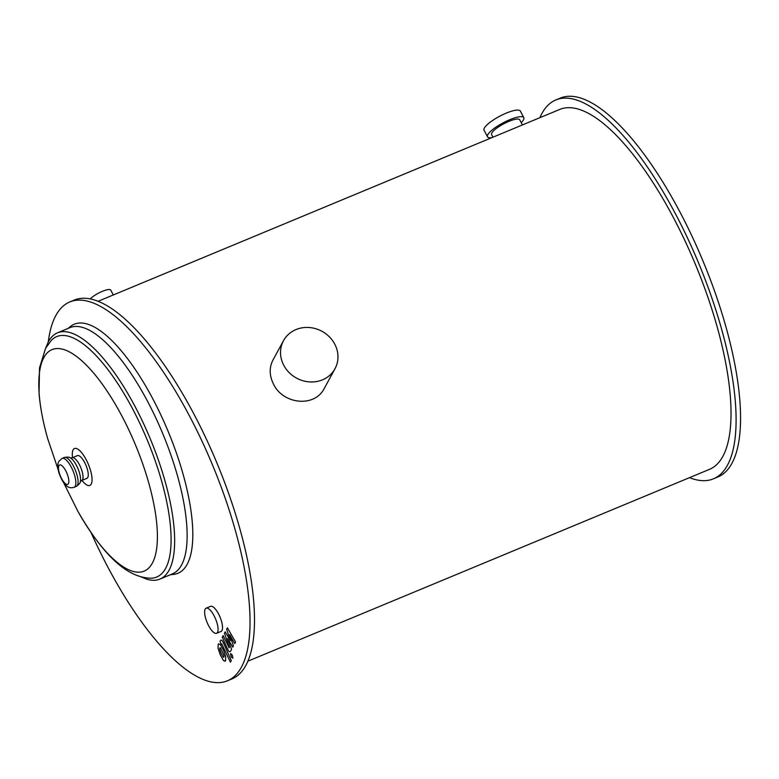 <?xml version="1.0" encoding="UTF-8"?>
<svg xmlns="http://www.w3.org/2000/svg" width="779" height="779" viewBox="0 0 779 779"><rect width="100%" height="100%" fill="white"/><g stroke="black" fill="none" stroke-linecap="round" stroke-linejoin="round"><path stroke-width="1.17" d="M521.219 122.644A20.517 5.064 152.2 0 0 523.809 117.668A20.517 5.064 152.2 0 0 503.302 122.751A20.517 5.064 152.2 0 0 487.518 136.802A20.517 5.064 152.2 0 0 491.734 137.698M522.427 124.942L519.729 119.82A15.901 3.924 152.2 0 0 506.35 122.507A15.901 3.924 152.2 0 0 491.841 132.975A15.901 3.924 152.2 0 0 491.598 134.65L492.941 137.192M487.518 136.802L484.032 130.21A20.517 5.064 -27.8 0 1 499.826 116.159A20.517 5.064 -27.8 0 1 520.333 111.066L523.809 117.668M113.306 294.968L110.764 290.129A12.308 3.038 152.2 0 0 101.952 291.512A12.308 3.038 152.2 0 0 90.296 298.873M283.77 365.293A29.31 26.632 28.6 0 0 309.536 381.905A29.31 26.632 28.6 0 0 334.999 368.72A29.31 26.632 28.6 0 0 321.98 331.309A29.31 26.632 28.6 0 0 283.507 340.686A29.31 26.632 28.6 0 0 283.77 365.293M334.999 368.72L324.463 388.069C314.823 407.992 282.923 404.291 273.517 384.115C269.291 375.595 269.106 367.571 272.971 360.034L283.507 340.686M217.497 632.392A13.594 4.586 67.4 0 1 216.572 633.288A13.594 4.586 67.4 0 1 207.117 622.499A13.594 4.586 67.4 0 1 206.133 608.185A13.594 4.586 67.4 0 1 214.858 617.338A13.594 4.586 67.4 0 1 217.497 632.392M206.133 608.185L210.593 606.335A13.594 4.586 67.4 0 1 219.318 615.478A13.594 4.586 67.4 0 1 221.957 630.532A13.594 4.586 67.4 0 1 221.032 631.438L216.572 633.288M63.401 482.22L77.89 511.326C100.559 550.617 124.397 577.122 150.084 578.184A130.19 43.887 -112.6 0 0 147.231 439.95A130.19 43.887 -112.6 0 0 51.268 340.404L45.572 348.33L39.515 367.922L39.057 393.405C40.206 407.368 43.088 422.481 47.723 438.743L58.133 469.542M86.897 478.355A12.308 4.148 -112.6 0 0 86.002 465.394A12.308 4.148 -112.6 0 0 77.452 455.618L72.213 457.789A12.308 4.148 -112.6 0 1 80.773 467.566A12.308 4.148 -112.6 0 1 81.659 480.526L86.897 478.355M140.522 576.655L146.958 579.245A133.355 44.958 -112.6 0 0 159.89 579.109L172.373 573.919A133.355 44.958 -112.6 0 0 162.704 433.513A133.355 44.958 -112.6 0 0 70.013 327.618L57.529 332.808A133.355 44.958 -112.6 0 0 48.434 341.64A133.355 44.958 -112.6 0 0 48.308 341.874L45.61 348.262M67.977 328.465L70.48 326.459A134.894 45.474 67.4 0 1 168.089 431.274A134.894 45.474 67.4 0 1 173.522 574.405L170.338 574.756M159.89 579.109A133.355 44.958 -112.6 0 0 150.22 438.704A133.355 44.958 -112.6 0 0 57.529 332.808M689.503 477.654A205.169 69.165 -112.6 0 0 713.379 478.842A205.169 69.165 -112.6 0 0 698.51 262.835A205.169 69.165 -112.6 0 0 555.904 99.916A205.169 69.165 -112.6 0 0 541.911 113.51A205.169 69.165 -112.6 0 0 539.896 117.678M713.379 478.842L717.839 476.982A205.169 69.165 -112.6 0 0 702.97 260.984A205.169 69.165 -112.6 0 0 560.364 98.066L555.904 99.916M247.78 661.225L709.445 469.367A194.906 65.699 -112.6 0 0 695.316 264.169A194.906 65.699 -112.6 0 0 559.838 109.391L98.183 301.249M91.046 532.583A205.169 69.165 -112.6 0 0 227.322 680.836L231.782 678.986A205.169 69.165 -112.6 0 0 216.913 462.979A205.169 69.165 -112.6 0 0 74.307 300.061L69.847 301.921A205.169 69.165 -112.6 0 0 55.854 315.505A205.169 69.165 -112.6 0 0 48.288 341.903M227.322 680.836A205.169 69.165 -112.6 0 0 212.453 464.839A205.169 69.165 -112.6 0 0 69.847 301.921M229.104 647.729L223.145 635.606L222.278 637.193L227.41 648.693C228.588 651.4 229.601 652.305 230.457 651.419L231.597 649.306L227.624 638.546L232.755 647.174L233.427 645.937L229.717 634.71L234.693 643.62L235.579 641.984L227.39 627.816L226.64 629.198L230.409 640.62L225.189 631.857L224.44 633.249L229.367 647.232L228.958 647.885M223.232 657.155L223.953 657.125L224.031 655.684L220.564 647.875L219.844 647.904L219.756 649.355L221.304 653.639L223.232 657.155L223.953 657.125M220.564 647.875L219.844 647.904M225.744 656.794L223.369 649.852L220.184 644.301L218.237 644.291L218.042 648.245L220.438 655.227L223.602 660.738L225.559 660.738L225.744 656.794M225.024 661.283L225.559 660.738M218.772 643.746L218.237 644.291M221.849 644.155L230.418 662.169L231.285 660.582L223.554 643.22C222.385 640.513 221.372 639.598 220.506 640.474L220.009 641.37L221.518 644.769L221.996 644.009M230.535 653.756L231.197 656.96L232.902 658.245L232.239 655.042L230.711 653.581M77.89 511.326A119.976 40.44 -112.6 0 0 153.103 561.64A119.976 40.44 -112.6 0 0 122.06 416.346A119.976 40.44 -112.6 0 0 43.867 357.522A119.976 40.44 -112.6 0 0 47.723 438.743M81.99 480.39A20.001 6.748 -112.6 0 0 91.825 482.347A20.001 6.748 -112.6 0 0 86.167 459.639A20.001 6.748 -112.6 0 0 73.129 449.834A20.001 6.748 -112.6 0 0 72.544 457.653M64.355 457.448A15.648 5.278 -112.6 0 1 75.222 469.873A15.648 5.278 -112.6 0 1 76.361 486.339C79.205 484.265 80.51 482.727 80.286 481.695A13.973 4.713 -112.6 0 0 77.997 468.715A13.973 4.713 -112.6 0 0 70.412 457.945C69.847 457.059 67.822 456.893 64.355 457.448L62.125 458.373L58.873 461.353C57.451 463.671 57.442 467.39 58.834 472.512C61.2 479.124 63.547 483.34 65.884 485.151C68.133 487.644 70.879 488.345 74.132 487.264A15.648 5.278 -112.6 0 0 72.992 470.798A15.648 5.278 -112.6 0 0 62.125 458.373M58.912 465.657A10.517 3.544 -112.6 0 0 64.229 482.522A10.517 3.544 -112.6 0 0 67.861 475.842A10.517 3.544 -112.6 0 0 58.912 465.657M80.266 481.743L81.659 480.526M70.363 457.916L72.213 457.789M76.361 486.339L74.132 487.264"/></g></svg>
